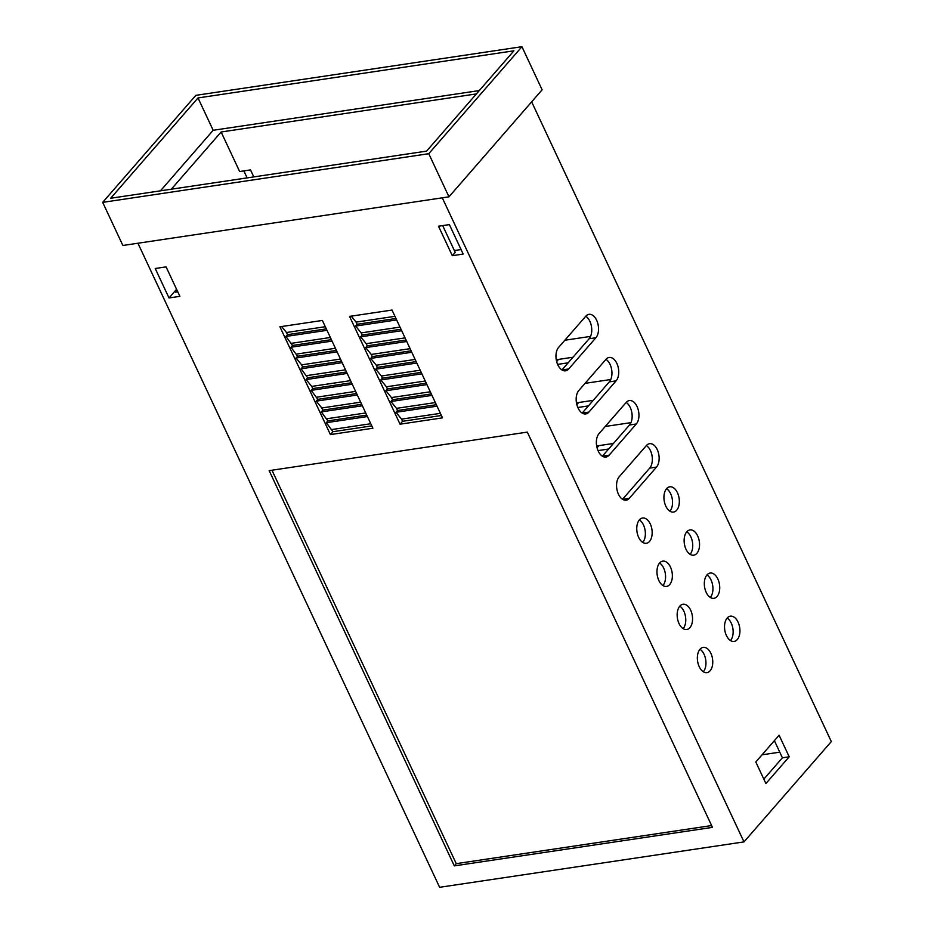 <?xml version="1.0" encoding="UTF-8"?>
<svg xmlns="http://www.w3.org/2000/svg" width="934" height="934" viewBox="0 0 934 934"><rect width="100%" height="100%" fill="white"/><g stroke="black" fill="none" stroke-linecap="round" stroke-linejoin="round"><path stroke-width="1.4" d="M730.505 640.561A12.772 7.554 81.5 0 0 732.91 628.699A12.772 7.554 81.5 0 0 727.154 618.051M737.276 639.58A12.772 7.554 81.5 0 0 739.063 624.788A12.772 7.554 81.5 0 0 730.341 616.171A12.772 7.554 81.5 0 0 727.177 618.028A12.772 7.554 81.5 0 0 725.391 632.808A12.772 7.554 81.5 0 0 734.112 641.436A12.772 7.554 81.5 0 0 737.276 639.58M703.337 671.779A12.772 7.554 81.5 0 0 705.73 659.906A12.772 7.554 81.5 0 0 699.975 649.258M710.109 670.787A12.772 7.554 81.5 0 0 711.895 656.007A12.772 7.554 81.5 0 0 703.174 647.379A12.772 7.554 81.5 0 0 700.01 649.235A12.772 7.554 81.5 0 0 698.223 664.027A12.772 7.554 81.5 0 0 706.945 672.655A12.772 7.554 81.5 0 0 710.109 670.787M710.307 597.445A12.772 7.554 81.5 0 0 712.712 585.583A12.772 7.554 81.5 0 0 706.956 574.935M717.079 596.464A12.772 7.554 81.5 0 0 718.865 581.672A12.772 7.554 81.5 0 0 710.144 573.044A12.772 7.554 81.5 0 0 706.98 574.9A12.772 7.554 81.5 0 0 705.193 589.693A12.772 7.554 81.5 0 0 713.915 598.32A12.772 7.554 81.5 0 0 717.079 596.464M683.139 628.652A12.772 7.554 81.5 0 0 685.533 616.79A12.772 7.554 81.5 0 0 679.777 606.143M689.911 627.671A12.772 7.554 81.5 0 0 691.685 612.879A12.772 7.554 81.5 0 0 682.976 604.251A12.772 7.554 81.5 0 0 679.812 606.119A12.772 7.554 81.5 0 0 678.026 620.9A12.772 7.554 81.5 0 0 686.747 629.528A12.772 7.554 81.5 0 0 689.911 627.671M690.109 554.329A12.772 7.554 81.5 0 0 692.514 542.467A12.772 7.554 81.5 0 0 686.759 531.82A12.772 7.554 81.5 0 0 684.996 546.577A12.772 7.554 81.5 0 0 693.717 555.205A12.772 7.554 81.5 0 0 696.881 553.348A12.772 7.554 81.5 0 0 698.667 538.556A12.772 7.554 81.5 0 0 689.946 529.928A12.772 7.554 81.5 0 0 686.782 531.785M669.911 511.213A12.772 7.554 81.5 0 0 672.317 499.34A12.772 7.554 81.5 0 0 666.561 488.692M676.683 510.221A12.772 7.554 81.5 0 0 678.469 495.44A12.772 7.554 81.5 0 0 669.748 486.812A12.772 7.554 81.5 0 0 666.584 488.669A12.772 7.554 81.5 0 0 664.798 503.461A12.772 7.554 81.5 0 0 673.519 512.077A12.772 7.554 81.5 0 0 676.683 510.221M662.942 585.536A12.772 7.554 81.5 0 0 665.335 573.674A12.772 7.554 81.5 0 0 659.579 563.027M669.713 584.556A12.772 7.554 81.5 0 0 671.488 569.763A12.772 7.554 81.5 0 0 662.778 561.136A12.772 7.554 81.5 0 0 659.614 562.992A12.772 7.554 81.5 0 0 657.828 577.784A12.772 7.554 81.5 0 0 666.549 586.412A12.772 7.554 81.5 0 0 669.713 584.556M642.744 542.421A12.772 7.554 81.5 0 0 645.137 530.559A12.772 7.554 81.5 0 0 639.381 519.911A12.772 7.554 81.5 0 0 637.63 534.668A12.772 7.554 81.5 0 0 646.351 543.296A12.772 7.554 81.5 0 0 649.515 541.44A12.772 7.554 81.5 0 0 651.29 526.648A12.772 7.554 81.5 0 0 642.58 518.02A12.772 7.554 81.5 0 0 639.405 519.876M253.791 176.9L250.51 169.906L239.641 171.529L221.125 131.998L171.319 189.205M613.416 443.463L598.928 445.623A12.772 9.2 41 0 1 596.616 445.705M593.218 400.347L578.73 402.507A12.772 9.2 41 0 1 576.418 402.577M573.021 357.232L558.532 359.392A12.772 9.2 41 0 1 556.22 359.462M531.656 101.853L831.318 741.573L743.989 841.896L439.634 887.3L137.928 243.237M247.113 177.904L243.832 170.899M440.393 413.342L401.562 419.132L402.566 421.292L441.397 415.502M435.337 402.566L396.506 408.356L397.522 410.516L436.353 404.714M430.294 391.778L391.463 397.58L392.467 399.729L431.298 393.938M425.239 381.002L386.407 386.793L387.423 388.953L426.254 383.162M350.554 380.617L311.722 386.407L312.738 388.567L351.569 382.765M415.14 359.438L376.309 365.241L377.324 367.389L416.155 361.598M410.096 348.662L371.265 354.453L372.269 356.613L411.1 350.822M405.041 337.886L366.21 343.677L367.225 345.837L406.057 340.034M399.997 327.098L361.166 332.901L362.17 335.049L401.001 329.258M394.942 316.322L356.111 322.113L357.127 324.273L395.958 318.482M392.011 310.053L349.549 316.392L400.044 424.188L442.506 417.86L392.011 310.053M402.566 421.292L400.044 424.188M351.231 316.136L356.111 322.113M396.635 319.93L355.574 326.059L361.166 332.901M357.127 324.273L355.574 326.059M401.678 330.706L360.617 336.835L366.21 343.677M362.17 335.049L360.617 336.835M406.734 341.494L365.673 347.611L371.265 354.453M337.104 351.884L296.031 358.002L301.624 364.844L302.639 367.004L301.087 368.79L307.683 377.78L346.514 371.989M281.589 326.526L286.481 332.504L287.485 334.664L285.932 336.45L292.54 345.44L290.988 347.226L297.584 356.228L336.415 350.425M297.584 356.228L296.031 358.002M411.777 352.27L370.716 358.399L376.309 365.241M372.269 356.613L370.716 358.399M416.833 363.046L375.772 369.175L381.364 376.017L420.195 370.226M347.203 373.437L306.13 379.566L311.722 386.407M307.683 377.78L306.13 379.566M421.876 373.833L380.815 379.951L386.407 386.793M380.815 379.951L382.368 378.177L421.199 372.374M426.931 384.61L385.87 390.739L391.463 397.58M387.423 388.953L385.87 390.739M431.975 395.386L390.914 401.515L396.506 408.356M392.467 399.729L390.914 401.515M437.03 406.173L395.969 412.291L401.562 419.132M397.522 410.516L395.969 412.291M312.738 388.567L311.185 390.342L317.782 399.343L316.229 401.13L321.821 407.971L322.837 410.119L321.284 411.906L327.881 420.895L326.328 422.682L332.936 431.683L330.414 434.579L372.876 428.239L322.37 320.444L279.92 326.783L330.414 434.579M332.936 431.683L371.767 425.892M370.751 423.732L331.92 429.523M327.881 420.895L366.712 415.105M365.708 412.956L326.877 418.747M322.837 410.119L361.668 404.329M360.652 402.169L321.821 407.971M317.782 399.343L356.613 393.553M355.609 391.393L316.778 397.183M382.368 378.177L381.364 376.017M345.51 369.829L306.679 375.631M302.639 367.004L341.47 361.213M340.455 359.053L301.624 364.844M335.411 348.277L296.58 354.068M292.54 345.44L331.372 339.649M330.356 337.489L291.525 343.292M287.485 334.664L326.316 328.873M325.312 326.713L286.481 332.504M598.017 450.608L608.559 449.044M630.952 422.635L605.255 426.464M577.819 407.493L588.362 405.916M610.754 379.519L585.058 383.349M557.621 364.377L568.164 362.801M590.545 336.392L564.86 340.233M774.73 741.409L773.574 741.584M177.098 290.381L175.569 292.132L177.764 291.805M454.368 250.534L461.057 249.541M454.321 865.888L712.467 827.372L527.313 432.115L269.167 470.631L454.321 865.888L456.259 863.658L711.626 825.563M449.382 224.604L438.501 226.226L452.313 255.694L463.182 254.071L449.382 224.604M166.089 266.879L155.219 268.502L169.019 297.958L179.888 296.347L166.089 266.879M442.284 197.821L743.989 841.896M755.804 761.992L765.903 783.544L789.195 756.797L779.096 735.233L755.804 761.992M656.485 467.105A12.772 7.554 81.5 0 0 658.272 452.313A12.772 7.554 81.5 0 0 649.55 443.685A12.772 7.554 81.5 0 0 646.386 445.541L619.207 476.76A12.772 7.554 81.5 0 0 617.432 491.541A12.772 7.554 81.5 0 0 626.142 500.169A12.772 7.554 81.5 0 0 629.306 498.312L656.485 467.105L649.69 468.121A12.772 7.554 81.5 0 0 652.119 456.259A12.772 7.554 81.5 0 0 646.363 445.576M626.189 402.426L599.009 433.633A12.772 7.554 81.5 0 0 597.235 448.425A12.772 7.554 81.5 0 0 605.944 457.053A12.772 7.554 81.5 0 0 609.108 455.197L636.288 423.989A12.772 7.554 81.5 0 0 638.074 409.197A12.772 7.554 81.5 0 0 629.353 400.569A12.772 7.554 81.5 0 0 626.189 402.426M605.991 359.31L578.811 390.517A12.772 7.554 81.5 0 0 577.037 405.309A12.772 7.554 81.5 0 0 585.746 413.937A12.772 7.554 81.5 0 0 588.91 412.081L616.09 380.862A12.772 7.554 81.5 0 0 617.864 366.081A12.772 7.554 81.5 0 0 609.155 357.453A12.772 7.554 81.5 0 0 605.991 359.31M585.793 316.194L558.614 347.401A12.772 7.554 81.5 0 0 556.827 362.194A12.772 7.554 81.5 0 0 565.549 370.81A12.772 7.554 81.5 0 0 568.713 368.953L595.892 337.746A12.772 7.554 81.5 0 0 597.667 322.954A12.772 7.554 81.5 0 0 588.957 314.326A12.772 7.554 81.5 0 0 585.793 316.194M762.051 754.812L779.762 752.174M102.682 202.363L122.879 245.479L448.962 196.829L542.129 89.816L521.931 46.7L195.836 95.35L102.682 202.363L428.764 153.701L448.962 196.829M428.764 153.701L521.931 46.7M110.679 198.253L426.581 151.121L513.922 50.81L198.02 97.942L110.679 198.253M479.305 90.575L213.174 130.281L160.45 190.828M213.174 130.281L198.02 97.942M476.387 93.914L221.125 131.998M774.379 740.662L782.4 757.813L763.837 779.131M622.546 499.293L649.69 468.121M609.108 455.197L602.383 456.201L629.493 425.005A12.772 7.554 81.5 0 0 631.921 413.132A12.772 7.554 81.5 0 0 626.154 402.461M588.91 412.081L582.186 413.085L609.295 381.878A12.772 7.554 81.5 0 0 611.723 370.016A12.772 7.554 81.5 0 0 605.956 359.333M561.953 369.946L589.097 338.762A12.772 7.554 81.5 0 0 591.526 326.9A12.772 7.554 81.5 0 0 585.758 316.217M442.693 225.608L455.22 252.355L452.313 255.694M176.584 289.283L169.019 297.958M327.005 330.321L285.932 336.45M332.049 341.097L290.988 347.226M367.225 345.837L365.673 347.611M342.148 362.661L301.087 368.79M377.324 367.389L375.772 369.175M352.246 384.213L311.185 390.342M357.302 395L316.229 401.13M362.345 405.776L321.284 411.906M367.401 416.552L326.328 422.682M271.957 470.211L456.259 863.658M782.4 757.813L789.195 756.797M556.652 361.551L558.532 359.392M576.85 404.667L578.73 402.507M597.048 447.783L598.928 445.623M568.713 368.953L561.988 369.957M595.892 337.746L589.097 338.762M616.09 380.862L609.295 381.878M636.288 423.989L629.493 425.005M629.306 498.312L622.581 499.316"/></g></svg>
